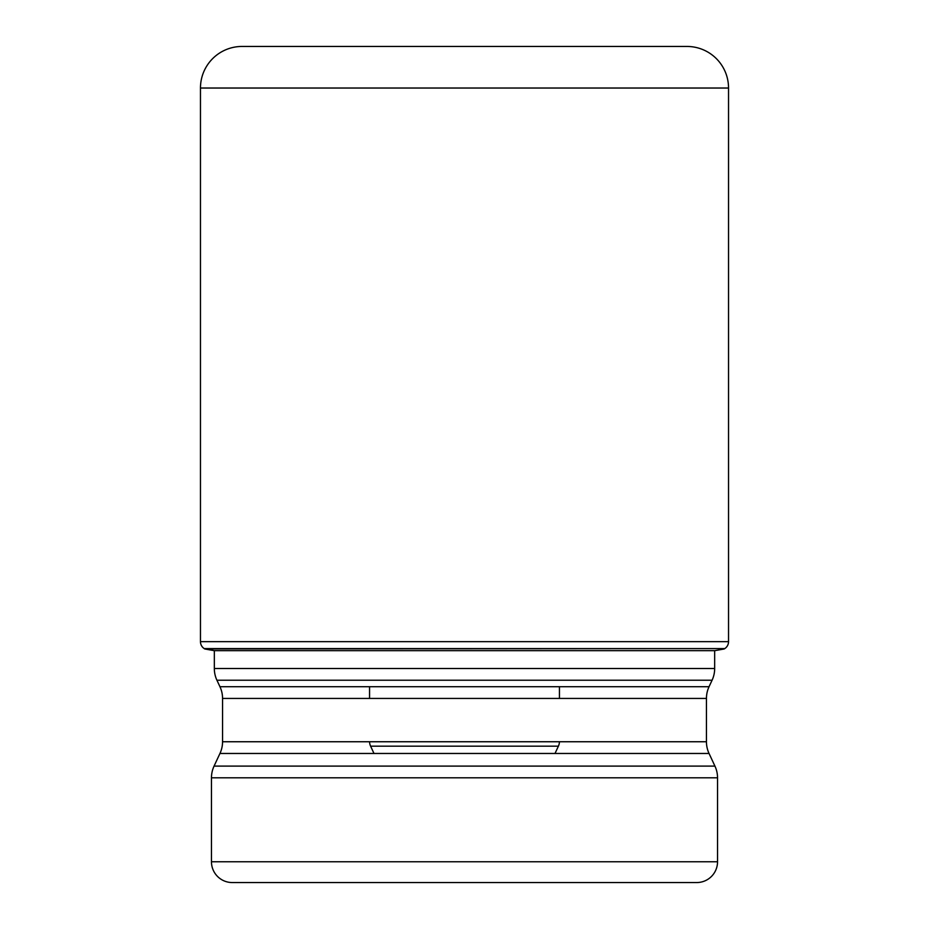 <?xml version="1.0" encoding="UTF-8"?>
<svg xmlns="http://www.w3.org/2000/svg" width="929" height="929" viewBox="0 0 929 929"><rect width="100%" height="100%" fill="white"/><g stroke="black" fill="none" stroke-linecap="round" stroke-linejoin="round"><path stroke-width="1.39" d="M242.051 46.45L686.949 46.45A41.584 41.584 0 0 1 728.533 88.034L200.467 88.034L200.467 641.649L200.467 88.034A41.584 41.584 0 0 1 242.051 46.45A41.584 41.584 0 0 0 200.467 88.034M200.467 641.649A8.315 8.315 0 0 0 204.217 648.593L204.786 648.965L204.217 648.593A8.315 8.315 0 0 1 200.467 641.649L728.533 641.649L728.533 88.034M728.533 641.649A8.315 8.315 0 0 1 724.783 648.593L204.217 648.593M204.786 648.965L214.251 650.672A1226.036 1226.036 0 0 1 204.786 648.965L724.783 648.593M724.214 648.965A1226.036 1226.036 0 0 1 714.749 650.672L214.251 650.672M214.332 650.672L214.332 668.508L714.668 668.508L714.668 650.672M219.952 686.717L709.048 686.717A27.719 27.719 0 0 0 706.446 698.434L222.554 698.434A27.719 27.719 0 0 0 219.952 686.717L216.921 680.225A27.719 27.719 0 0 1 214.332 668.508M709.048 686.717L712.078 680.225A27.719 27.719 0 0 0 714.668 668.508M216.921 680.225L712.078 680.225M706.446 698.434L706.446 741.748A27.719 27.719 0 0 0 709.048 753.465L714.935 766.1A27.719 27.719 0 0 1 717.536 777.817L717.536 861.764A20.786 20.786 0 0 1 696.738 882.55L570.534 882.55M222.554 698.434L222.554 741.748A27.719 27.719 0 0 1 219.952 753.465L214.065 766.1A27.719 27.719 0 0 0 211.464 777.817L211.464 861.764L717.536 861.764M464.5 882.55L232.262 882.55A20.786 20.786 0 0 1 211.464 861.764M232.262 882.55L696.738 882.55M373.992 753.465L370.601 746.173A11.09 11.09 0 0 1 369.568 741.748M555.008 753.465L558.399 746.173A11.09 11.09 0 0 0 559.432 741.748M559.444 698.434L559.444 686.717M369.556 698.434L369.556 686.717M370.601 746.173L558.399 746.173L370.601 746.173M222.554 741.748L706.446 741.748M709.048 753.465L219.952 753.465M214.065 766.1L714.935 766.1M717.536 777.817L211.464 777.817"/></g></svg>
